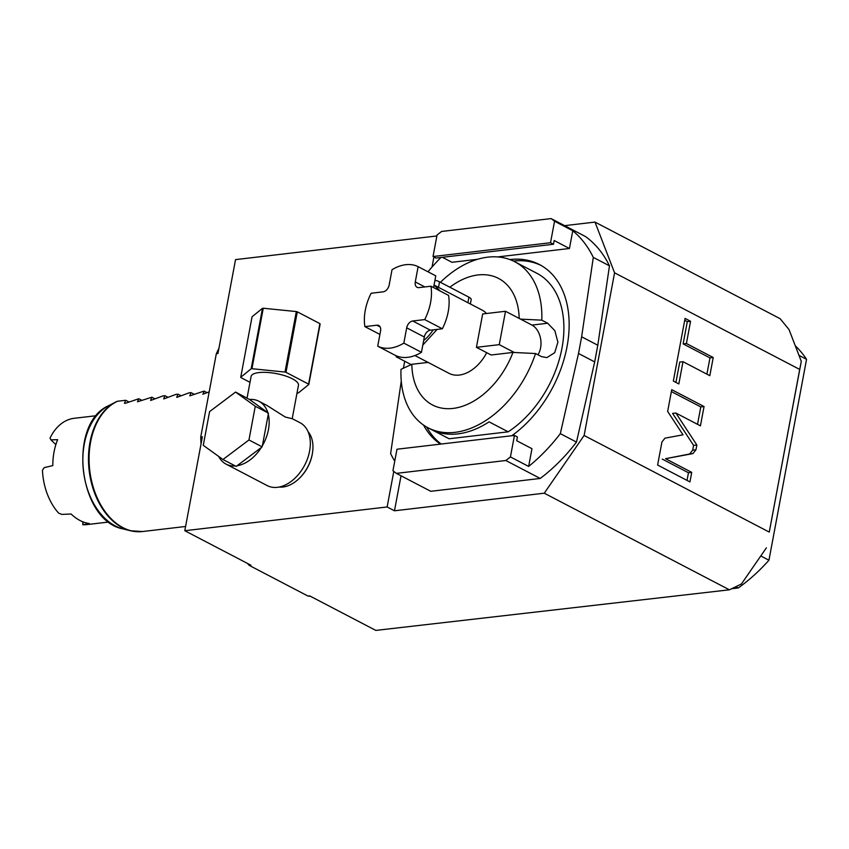 <?xml version="1.0" encoding="UTF-8"?>
<svg xmlns="http://www.w3.org/2000/svg" width="849" height="849" viewBox="0 0 849 849"><rect width="100%" height="100%" fill="white"/><g stroke="black" fill="none" stroke-linecap="round" stroke-linejoin="round"><path stroke-width="1.27" d="M310.299 596.21A151.653 102.559 83.3 0 1 308.017 596.072L309.652 595.881L375.81 630.404L729.408 589.811L544.273 493.195L394.477 510.79L401.025 475.801M394.477 510.79L387.133 506.959L393.787 471.407M432.035 267.032L433.913 256.992M614.57 272.816L584.123 435.484L769.258 532.1L799.705 369.432L614.57 272.816L595 222.088L564.627 225.654M544.273 493.195L584.123 435.484M595 222.088L780.146 318.704L789.029 329.571L801.286 361.356L769.258 532.1M436.885 235.958L235.534 259.614L217.96 353.502L216.325 353.704A151.653 102.559 83.3 0 1 218.946 348.26M201.033 443.974A151.653 102.559 83.3 0 1 200.735 437.012L216.325 353.704M247.399 563.396A151.653 102.559 83.3 0 0 249.319 565.434L250.954 565.243L184.795 530.721L202.37 436.821L200.735 437.012M308.017 596.072L249.319 565.434M387.133 506.959L184.795 530.721M729.408 589.811L741.41 583.995L766.382 547.849M664.958 438.18L661.933 441.979L657.614 465.05L689.94 481.914L691.733 472.373L665.542 458.704L692.933 453.599L695.957 449.79L696.849 445.003L675.846 413.017L700.436 425.848L704.054 406.544L671.729 389.67L667.654 411.436L682.999 434.815L664.958 438.18M682.999 361.685L709.828 375.683L713.224 357.514L686.406 343.516L690.566 321.272L685.069 318.396L673.342 381.063L678.839 383.928L682.999 361.685L679.741 362.067L675.931 382.411M799.705 369.432L801.286 361.356M798.973 355.37L806.55 359.329A151.653 101.477 117.6 0 0 795.269 345.766M735.807 586.712L738.227 587.975L731.605 588.75M760.778 555.957L768.95 560.223A151.653 101.477 117.6 0 1 738.227 587.975M768.95 560.223L806.55 359.329M704.054 406.544L700.786 406.926L671.368 391.569M697.528 424.33L700.786 406.926M675.846 413.017L672.588 413.399L693.591 445.385L696.849 445.003M665.542 458.704L689.675 453.982L692.688 450.172L693.591 445.385M691.733 472.373L688.465 472.755L662.284 459.097M687.032 480.396L688.465 472.755M706.92 374.165L709.966 357.896L683.137 343.898L687.308 321.654L684.708 320.296M690.566 321.272L687.308 321.654M686.406 343.516L683.137 343.898M713.224 357.514L709.966 357.896M279.141 487.05A32.336 21.639 -62.4 0 0 299.4 478.263L299.835 477.828A30.999 20.747 -62.4 0 0 312.199 454.565A30.999 20.747 -62.4 0 0 312.315 453.918L312.411 453.313A32.336 21.639 -62.4 0 0 308.038 431.663M299.4 478.263A32.336 21.639 -62.4 0 0 312.294 453.992A32.336 21.639 -62.4 0 0 312.411 453.313M218.671 456.412A35.456 23.73 -62.4 0 0 226.089 464.127L267.233 485.607A35.456 23.73 -62.4 0 0 277.432 487.326A35.456 23.73 -62.4 0 0 307.678 458.227A35.456 23.73 -62.4 0 0 300.047 422.728L292.215 418.642M268.496 413.155L255.273 406.257L235.576 392.079L209.586 411.616L203.272 445.332L222.958 459.511L236.181 466.409L237.062 465.751A35.456 23.73 -62.4 0 0 261.312 447.529L262.394 445.725A35.456 23.73 -62.4 0 0 268.284 414.291L267.828 412.678A35.456 23.73 -62.4 0 0 258.903 401.259L266.904 405.429L285.243 417.029L292.194 418.727L298.455 385.297A24.09 7.418 10.6 0 0 292.396 378.792A24.09 7.418 -169.4 0 0 266.915 372.424A24.09 7.418 -169.4 0 0 251.102 376.436L247.048 398.064M258.903 401.259A35.456 23.73 -62.4 0 0 249.468 399.454L235.576 392.079M226.089 464.127A35.456 23.73 -62.4 0 0 235.3 465.942M267.828 412.678L249.468 399.454M262.394 445.725L268.284 414.291M262.182 446.871L248.959 439.962L255.273 406.257M237.062 465.751L261.312 447.529M222.958 459.511L248.959 439.962M297.012 392.97L297.606 393.023A35.234 10.857 10.6 0 0 298.37 392.938L308.813 384.48A35.234 10.857 10.6 0 0 308.601 384.119L285.986 372.318A35.234 10.857 -169.4 0 0 284.999 372.053L251.951 368.71A35.234 10.857 -169.4 0 0 251.177 368.795L240.734 377.253A35.234 10.857 -169.4 0 0 240.946 377.614L249.999 382.326M308.601 384.119L319.914 323.639L297.309 311.838A35.234 10.857 -169.4 0 0 296.322 311.572L263.264 308.229A35.234 10.857 -169.4 0 0 262.49 308.314L252.057 316.773L240.734 377.253M285.986 372.318L297.309 311.838M319.914 323.639A35.234 10.857 10.6 0 1 320.137 324L308.813 384.48M284.999 372.053L296.322 311.572M251.951 368.71L263.264 308.229M251.177 368.795L262.49 308.314M202.826 394.233L209.183 391.867M207.135 392.684L204.068 391.081L203.07 394.265M204.068 391.081L190.017 395.804M189.773 395.772L191.014 392.609L189.051 392.843L176.963 397.332M176.719 397.3L177.95 394.148L175.998 394.382L163.91 398.871M163.666 398.839L164.897 395.676L162.944 395.91L150.846 400.399M150.613 400.367L151.844 397.215L137.496 401.779L138.79 398.743L125.822 403.148L124.432 403.307L125.737 400.282L117.597 401.237A66.912 45.241 83.3 0 0 90.599 442.085A66.912 45.241 83.3 0 0 142.483 531.538L130.523 530.763A66.784 45.167 -96.7 0 1 89.145 470.442A66.784 45.167 -96.7 0 1 115.422 402.171A66.784 45.167 -96.7 0 1 117.056 401.386L117.597 401.237L117.056 401.386M128.804 401.885L125.737 400.282M96.446 415.692L74.245 418.292A53.529 36.199 83.3 0 0 50.027 438.105L50.929 439.835L57.658 439.686A53.529 36.199 83.3 0 0 52.808 465.602L44.169 467.64L42.45 470.293A53.529 36.199 -96.7 0 0 58.666 513.146L61.86 514.42L71.125 514.006A53.529 36.199 83.3 0 0 79.933 520.469A53.529 36.199 83.3 0 0 89.378 523.536L82.799 524.756A53.529 36.199 83.3 0 0 86.725 524.618L108.937 522.008M55.864 444.632L50.929 439.835M82.926 524.427L82.926 521.838M82.799 524.756L82.799 521.795M141.857 400.346L138.79 398.743M154.911 398.818L151.844 397.215M167.964 397.279L164.897 395.676M181.028 395.751L177.95 394.148M194.081 394.212L191.014 392.609M551.118 218.596A149.424 99.98 117.6 0 1 554.546 221.239L572.767 230.748L569.446 248.492L554.164 240.511L553.463 244.268L550.523 242.729L433.032 256.536L437.055 235.035A149.424 99.98 117.6 0 1 441.65 231.448L551.118 218.596L585.492 236.542A149.424 99.98 117.6 0 1 609.465 265.833L597.802 345.235L594.682 361.918L576.482 442.085A149.424 99.98 -62.4 0 1 540.219 478.454L430.761 491.306L396.377 473.371A149.424 99.98 -62.4 0 1 392.949 470.728L396.971 449.227L514.462 435.431L517.391 436.959L516.691 440.716L531.973 448.697L528.651 466.43L510.429 456.921L514.462 435.431M609.465 265.833L593.302 257.406L581.639 336.798L597.802 345.235M572.767 230.748A149.424 99.98 117.6 0 1 593.302 257.406M428.002 271.797A149.424 99.98 117.6 0 1 440.939 257.48M569.446 248.492L497.588 256.929M477.626 259.274L451.955 262.288L442.414 257.311M576.482 442.085L560.319 433.648L578.519 353.481L581.639 336.798M560.319 433.648A149.424 99.98 117.6 0 1 528.651 466.43M394.743 461.124A149.424 99.98 117.6 0 1 390.625 453.578L401.269 381.084M403.402 368.211L404.708 361.239M511.788 435.749A102.591 68.642 -62.4 0 0 567.026 346.668A102.591 68.642 -62.4 0 0 539.433 264.538A102.591 68.642 -62.4 0 0 509.888 259.561M423.524 425.052A102.591 68.642 -62.4 0 0 440.535 444.112M540.219 478.454L505.834 460.508A149.424 99.98 -62.4 0 0 510.429 456.921M505.834 460.508L396.377 473.371M578.519 353.481L594.682 361.918M550.523 242.729L554.546 221.239M553.463 244.268L435.972 258.064L433.032 256.536M513.369 261.036A102.591 68.642 117.6 0 1 540.887 265.334M426.718 427.068A102.591 68.642 -62.4 0 0 441.183 444.038M440.429 282.303A93.666 62.677 -62.4 0 1 487.782 257.162A93.666 62.677 117.6 0 1 514.727 261.715L517.667 263.243A93.666 62.677 117.6 0 1 518.654 263.784L537.757 273.749A93.666 62.677 117.6 0 1 561.964 348.207A93.666 62.677 117.6 0 1 508.18 431.823L449.11 438.763L432.003 429.838M514.727 261.715A93.666 62.677 117.6 0 1 541.8 320.169L520.554 319.128L505.505 311.275L482.667 313.96L476.416 347.326L499.265 344.652L514.314 352.494L512.955 352.431A71.369 47.756 -62.4 0 1 453.026 408.422A71.369 47.756 -62.4 0 1 411.839 364.306L400.993 369.336A93.666 62.677 -62.4 0 0 428.055 427.8L430.995 429.329A93.666 62.677 117.6 0 0 457.94 433.881A93.666 62.677 117.6 0 0 489.077 421.857L508.18 431.823M428.055 427.8A93.666 62.677 -62.4 0 0 455 432.343A93.666 62.677 117.6 0 0 535.549 353.534L541.429 356.601L546.852 357.609L554.715 352.685L557.899 342.211L554.843 330.686L547.669 323.236L541.8 320.169M514.314 352.494L535.549 353.534M512.955 352.431L491.115 354.999L476.416 347.326M411.839 364.306L428.076 362.406M519.185 318.417A71.369 47.756 -62.4 0 0 449.864 287.227M414.928 355.54L449.004 373.327A35.679 23.878 -62.4 0 0 459.277 375.056A35.679 23.878 117.6 0 0 486.7 352.696M434.051 285.02L482.03 310.055A35.679 23.878 117.6 0 1 486.519 313.514M411.181 364.614L396.133 356.76L396.313 355.816M398.202 356.516L396.133 356.76M537.916 354.765A17.84 12.066 83.3 0 0 531.962 325.082L520.554 319.128M505.505 311.275L499.265 344.652M434.953 280.212A8.925 2.749 10.6 0 1 439.549 281.847L468.935 297.182A8.925 2.749 10.6 0 1 471.184 299.591L470.367 303.963M422.813 345.055L437.118 329.401M440.164 291.016L434.051 285.031M377.72 346.18L395.347 355.381A44.604 29.842 -62.4 0 0 421.454 352.314L423.662 340.545A33.451 22.382 -62.4 0 0 433.139 329.868L442.35 328.786A44.604 29.842 -62.4 0 0 448.59 295.42L430.963 286.219L419.003 287.62A6.686 4.478 117.6 0 1 417.071 287.302A6.686 4.478 117.6 0 1 415.278 281.942L418.132 266.65A44.604 29.842 -62.4 0 0 392.026 269.717L389.171 285.009A6.686 4.478 117.6 0 1 383.101 291.844L371.14 293.245A44.604 29.842 -62.4 0 0 364.89 326.61L376.86 325.209A6.686 4.478 117.6 0 1 378.781 325.528A6.686 4.478 117.6 0 1 380.575 330.887L377.72 346.18A44.604 29.842 -62.4 0 0 403.827 343.113L406.692 327.82A6.686 4.478 117.6 0 1 412.752 320.986L424.712 319.585A44.604 29.842 -62.4 0 0 430.963 286.219M433.574 287.578L435.77 275.851L418.132 266.65M433.139 329.868L430.39 330.187A6.686 4.478 -62.4 0 0 424.32 337.021L406.692 327.82M442.35 328.786L424.712 319.585M423.662 340.545L424.32 337.021M421.454 352.314L403.827 343.113M379.917 334.453L364.89 326.61M695.957 449.79L692.688 450.172M692.933 453.599L689.675 453.982M136.657 531.665A66.784 45.167 -96.7 0 1 130.523 530.763L123.137 528.938A64.025 43.299 83.3 0 1 83.478 471.11A64.025 43.299 83.3 0 1 108.661 405.663L117.12 401.354M547.669 323.236L531.962 325.082M467.905 302.69L468.935 297.182M438.519 287.355L439.549 281.847M424.85 286.941L415.278 281.942M430.39 330.187L412.752 320.986M380.15 326.929L376.86 325.209M185.591 526.476L142.483 531.538M108.661 405.663C67.05 423.715 78.479 521.01 123.137 528.938"/></g></svg>
